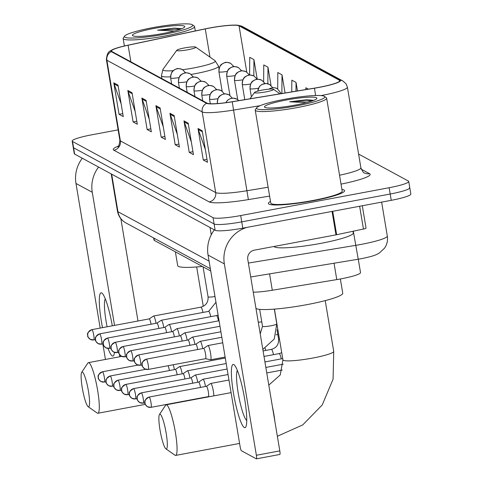 <?xml version="1.0" encoding="UTF-8"?>
<svg xmlns="http://www.w3.org/2000/svg" width="483" height="483" viewBox="0 0 483 483"><rect width="100%" height="100%" fill="white"/><g stroke="black" fill="none" stroke-linecap="round" stroke-linejoin="round"><path stroke-width="0.72" d="M210.727 270.993L154.355 240.425A24.138 2.983 170.5 0 1 153.986 240.015L153.642 237.962M358.277 259.22L360.517 272.599A24.138 2.983 170.5 0 1 336.784 279.597L272.303 290.241A24.138 2.983 170.5 0 1 253.255 292.185M118.13 129.867L91.764 134.811A24.138 2.983 -9.5 0 0 72.166 141.078L74.273 153.679A24.138 2.983 -9.5 0 0 74.642 154.089L215.146 230.276A24.138 2.983 -9.5 0 0 242.792 228.163L391.236 200.324A24.138 2.983 -9.5 0 0 410.834 194.057L409.783 187.754A24.138 2.983 -9.5 0 0 409.409 187.344M73.217 147.375A24.138 2.983 -9.5 0 0 73.591 147.786L214.09 223.973A24.138 2.983 -9.5 0 0 241.742 221.86L390.186 194.021A24.138 2.983 -9.5 0 0 409.783 187.754A24.138 2.983 -9.5 0 1 390.186 194.021L241.742 221.86A24.138 2.983 -9.5 0 1 214.09 223.973L73.591 147.786A24.138 2.983 -9.5 0 1 73.217 147.375M270.498 201.411A38.622 4.776 -9.5 0 0 268.391 203.452A38.622 4.776 -9.5 0 0 313.225 200.729A38.622 4.776 -9.5 0 0 344.578 190.7A38.622 4.776 -9.5 0 0 341.922 189.463A38.622 4.776 -9.5 0 1 344.578 190.7A38.622 4.776 -9.5 0 1 313.225 200.729A38.622 4.776 -9.5 0 1 268.391 203.452A38.622 4.776 -9.5 0 1 270.498 201.411M209.544 28.068A25.75 3.182 170.5 0 1 239.037 25.816L339.392 80.232A25.75 3.182 170.5 0 1 339.79 80.673A25.75 3.182 170.5 0 1 314.475 88.135L232.257 101.714A25.75 3.182 170.5 0 1 207.177 103.187L111.869 51.506A25.75 3.182 170.5 0 1 111.47 51.071A25.75 3.182 170.5 0 1 128.104 45.233L205.269 28.92A25.75 3.182 170.5 0 1 209.544 28.068M209.429 28.008A26.39 3.26 -9.5 0 0 205.052 28.883L127.886 45.197A26.39 3.26 -9.5 0 0 113.1 49.387A26.39 3.26 -9.5 0 0 111.241 51.627L206.549 103.308A26.39 3.26 -9.5 0 0 232.263 101.792L314.475 88.214A26.39 3.26 -9.5 0 0 340.02 80.118L239.659 25.702A26.39 3.26 -9.5 0 0 237.34 25.194A26.39 3.26 -9.5 0 0 209.429 28.008M72.166 141.078A24.138 2.983 -9.5 0 0 72.535 141.489L213.039 217.676A24.138 2.983 -9.5 0 0 240.685 215.563L389.129 187.724A24.138 2.983 -9.5 0 0 408.727 181.457A24.138 2.983 -9.5 0 0 408.358 181.047L358.597 154.059M188.183 123.159L193.454 154.657L189.239 152.374L183.969 120.871L188.183 123.159M202.214 130.766L207.491 162.27L203.277 159.988L198.006 128.484L202.214 130.766M146.071 100.325L151.342 131.823L147.134 129.541L141.863 98.043L146.071 100.325M132.034 92.712L137.305 124.216L133.097 121.933L127.826 90.43L132.034 92.712M117.997 85.105L123.274 116.602L119.059 114.32L113.789 82.816L117.997 85.105M174.146 115.546L179.416 147.049L175.202 144.761L169.931 113.263L174.146 115.546M160.108 107.932L165.379 139.436L161.171 137.154L155.894 105.65L160.108 107.932M285.055 92.996L282.012 74.829L277.803 72.547L277.683 88.872M271.035 85.485L267.98 67.222L263.766 64.933L263.646 81.627M257.222 79.224L253.943 59.608L249.729 57.326L249.602 75.064M308.402 89.138L305.878 87.767L305.86 89.56M297.474 90.943L296.049 82.442L291.841 80.16L291.756 91.891M161.171 137.154L164.878 136.46M163.254 126.727L156.178 106.725A6.436 6.309 -61.5 0 1 155.894 105.65M175.202 144.761L178.915 144.067M177.291 134.34L170.209 114.338A6.436 6.309 -61.5 0 1 169.931 113.263M119.059 114.32L122.773 113.626M121.142 103.893L114.066 83.897A6.436 6.309 -61.5 0 1 113.789 82.816M133.097 121.933L136.81 121.233M135.18 111.507L128.104 91.504A6.436 6.309 -61.5 0 1 127.826 90.43M147.134 129.541L150.847 128.846M149.217 119.12L142.141 99.118A6.436 6.309 -61.5 0 1 141.863 98.043M203.277 159.988L206.99 159.287M205.36 149.561L198.284 129.559A6.436 6.309 -61.5 0 1 198.006 128.484M189.239 152.374L192.952 151.68M191.322 141.948L184.246 121.951A6.436 6.309 -61.5 0 1 183.969 120.871M296.049 82.442L295.988 91.19M282.012 74.829L281.879 93.521M267.98 67.222L267.854 83.764M253.943 59.608L253.823 75.922M114.471 352.379A32.186 4.999 79.4 0 1 114.024 354.619A32.186 4.999 79.4 0 1 112.249 355.935A32.186 4.999 79.4 0 1 108.053 348.436M102.511 327.649A32.186 4.999 79.4 0 1 101.708 292.927A32.186 4.999 79.4 0 1 102.607 293.742A32.186 4.999 79.4 0 1 112.304 325.814M105.294 298.856A25.75 3.997 -100.6 0 0 107.105 326.786M82.303 158.243A32.186 31.546 118.5 0 0 75.982 183.455L100.186 328.084M98.586 167.07A32.186 31.546 118.5 0 0 92.265 192.288L114.543 325.391M102.837 343.908L105.433 359.443M119.355 354.148L119.79 356.75M137.981 320.996L120.865 218.739M164.625 34.227A34.601 4.275 -9.5 0 0 192.361 24.76A34.601 4.275 -9.5 0 0 152.556 27.682A34.601 4.275 -9.5 0 0 124.644 36.092A34.601 4.275 -9.5 0 0 164.625 34.227M124.644 36.092L123.328 37.909A36.207 4.474 -9.5 0 0 123.141 38.501A36.207 4.474 -9.5 0 0 165.168 35.953A36.207 4.474 -9.5 0 0 194.564 26.553A36.207 4.474 -9.5 0 0 194.196 26.046L192.361 24.76M153.956 28.443A26.553 3.284 -9.5 0 0 132.668 35.7A26.553 3.284 -9.5 0 0 163.224 33.466A26.553 3.284 -9.5 0 0 184.645 27.006A26.553 3.284 -9.5 0 0 153.956 28.443M181.439 28.732L174.689 28.086L157.536 30.169L174.381 31.009M157.536 30.169L177.575 29.161L179.887 29.385M174.689 28.086L181.536 28.781M88.232 406.734A17.702 2.747 -100.6 0 0 88.425 391.085A17.702 2.747 -100.6 0 0 82.436 372.085A17.702 2.747 -100.6 0 0 81.687 372.308A17.702 2.747 -100.6 0 0 82.635 389.914A17.702 2.747 -100.6 0 0 88.135 406.674A17.702 2.747 -100.6 0 0 88.232 406.734M81.687 372.308L87.846 363.065A25.75 3.997 79.4 0 1 88.401 362.636A25.75 3.997 79.4 0 1 88.932 362.745A25.75 3.997 79.4 0 1 97.367 388.797A25.75 3.997 79.4 0 1 97.892 413.255A25.75 3.997 79.4 0 1 97.367 413.146A25.75 3.997 79.4 0 1 97.216 413.056A25.75 3.997 79.4 0 1 97.065 412.935M187.959 49.743A9.654 1.195 -9.5 0 0 195.706 47.105A9.654 1.195 -9.5 0 0 184.597 47.914A9.654 1.195 -9.5 0 0 176.802 50.262A9.654 1.195 -9.5 0 0 187.959 49.743M175.377 251.824L177.684 265.62A44.255 5.47 -9.5 0 0 202.329 266.435M165.995 448.9A17.702 2.747 -100.6 0 0 166.182 433.251A17.702 2.747 -100.6 0 0 160.199 414.251A17.702 2.747 -100.6 0 0 159.45 414.468A17.702 2.747 -100.6 0 0 160.392 432.08A17.702 2.747 -100.6 0 0 165.892 448.834A17.702 2.747 -100.6 0 0 165.995 448.9M159.45 414.468L165.603 405.231A25.75 3.997 79.4 0 1 166.164 404.802A25.75 3.997 79.4 0 1 166.689 404.911A25.75 3.997 79.4 0 1 175.13 430.963A25.75 3.997 79.4 0 1 175.655 455.415A25.75 3.997 79.4 0 1 175.124 455.312A25.75 3.997 79.4 0 1 174.979 455.215A25.75 3.997 79.4 0 1 174.828 455.101M265.722 91.909A9.654 1.195 -9.5 0 0 273.463 89.264A9.654 1.195 -9.5 0 0 262.354 90.079A9.654 1.195 -9.5 0 0 254.565 92.428A9.654 1.195 -9.5 0 0 265.722 91.909M255.978 308.45A44.255 5.47 -9.5 0 0 306.814 304.664A44.255 5.47 -9.5 0 0 342.743 293.175L340.364 278.969M174.405 369.616A7.239 1.123 -100.6 0 0 173.228 364.756M169.406 370.552A5.228 0.809 -100.6 0 0 168.054 365.722M182.182 373.83A7.239 1.123 -100.6 0 0 179.827 366.609A7.239 1.123 -100.6 0 0 179.676 366.579A7.239 1.123 -100.6 0 0 179.61 366.609L175.335 369.441M177.183 374.766A5.228 0.809 -100.6 0 0 175.468 369.459A5.228 0.809 -100.6 0 0 175.359 369.435A5.228 0.809 -100.6 0 0 175.311 369.459M189.958 378.05A7.239 1.123 -100.6 0 0 187.603 370.823A7.239 1.123 -100.6 0 0 187.452 370.799A7.239 1.123 -100.6 0 0 187.386 370.823L183.111 373.655M184.959 378.986A5.228 0.809 -100.6 0 0 183.244 373.673A5.228 0.809 -100.6 0 0 183.135 373.655A5.228 0.809 -100.6 0 0 183.087 373.673M197.734 382.264A7.239 1.123 -100.6 0 0 195.38 375.043A7.239 1.123 -100.6 0 0 195.229 375.013A7.239 1.123 -100.6 0 0 195.162 375.043L190.888 377.875A5.228 0.809 -100.6 0 1 190.912 377.869A5.228 0.809 -100.6 0 1 191.02 377.893A5.228 0.809 -100.6 0 1 192.735 383.2M205.504 386.478A7.239 1.123 -100.6 0 0 203.156 379.258A7.239 1.123 -100.6 0 0 203.005 379.227A7.239 1.123 -100.6 0 0 202.932 379.258L198.664 382.089M200.511 387.42A5.228 0.809 -100.6 0 0 198.797 382.107A5.228 0.809 -100.6 0 0 198.688 382.083A5.228 0.809 -100.6 0 0 198.64 382.107M213.848 395.861A7.239 1.123 -100.6 0 0 213.377 391.248A7.239 1.123 -100.6 0 0 210.932 383.478A7.239 1.123 -100.6 0 0 210.781 383.448A7.239 1.123 -100.6 0 0 210.709 383.472L206.44 386.309A5.228 0.809 -100.6 0 0 206.416 386.322M208.336 396.579A5.228 0.809 -100.6 0 0 208.39 396.585A5.228 0.809 -100.6 0 0 208.342 391.936A5.228 0.809 -100.6 0 0 206.573 386.322A5.228 0.809 -100.6 0 0 206.464 386.303L149.12 397.056A5.228 0.809 -100.6 0 0 149.024 397.123M156.045 323.284A7.239 1.123 -100.6 0 0 153.54 316.033A7.239 1.123 -100.6 0 0 153.473 316.063L149.199 318.895A5.228 0.809 -100.6 0 1 149.223 318.889A5.228 0.809 -100.6 0 1 149.332 318.913A5.228 0.809 -100.6 0 1 151.052 324.22M163.822 327.498A7.239 1.123 -100.6 0 0 161.316 320.247A7.239 1.123 -100.6 0 0 161.25 320.277L156.975 323.109M158.822 328.44A5.228 0.809 -100.6 0 0 157.108 323.127A5.228 0.809 -100.6 0 0 156.999 323.103A5.228 0.809 -100.6 0 0 156.951 323.127M171.598 331.718A7.239 1.123 -100.6 0 0 169.092 324.467A7.239 1.123 -100.6 0 0 169.026 324.491L164.751 327.323A5.228 0.809 -100.6 0 0 164.727 327.341M166.599 332.654A5.228 0.809 -100.6 0 0 164.884 327.341A5.228 0.809 -100.6 0 0 164.775 327.323L107.431 338.076A5.228 0.809 -100.6 0 0 107.335 338.142M179.374 335.933A7.239 1.123 -100.6 0 0 176.869 328.681A7.239 1.123 -100.6 0 0 176.802 328.712L172.528 331.543M174.375 336.868A5.228 0.809 -100.6 0 0 172.66 331.561A5.228 0.809 -100.6 0 0 172.552 331.537A5.228 0.809 -100.6 0 0 172.503 331.561M187.15 340.153A7.239 1.123 -100.6 0 0 184.645 332.896A7.239 1.123 -100.6 0 0 184.578 332.926L180.304 335.757M182.151 341.089A5.228 0.809 -100.6 0 0 180.437 335.776A5.228 0.809 -100.6 0 0 180.328 335.751A5.228 0.809 -100.6 0 0 180.28 335.776M194.927 344.367A7.239 1.123 -100.6 0 0 192.421 337.116A7.239 1.123 -100.6 0 0 192.355 337.146L188.08 339.978M189.928 345.303A5.228 0.809 -100.6 0 0 188.213 339.99A5.228 0.809 -100.6 0 0 188.104 339.972A5.228 0.809 -100.6 0 0 188.056 339.99M202.703 348.581A7.239 1.123 -100.6 0 0 200.197 341.33A7.239 1.123 -100.6 0 0 200.131 341.36L195.856 344.192M197.704 349.517A5.228 0.809 -100.6 0 0 195.989 344.21A5.228 0.809 -100.6 0 0 195.881 344.186A5.228 0.809 -100.6 0 0 195.832 344.21M205.559 358.688L210.57 359.781A7.239 1.123 -100.6 0 0 210.642 359.781A7.239 1.123 -100.6 0 0 210.57 353.351A7.239 1.123 -100.6 0 0 207.974 345.544A7.239 1.123 -100.6 0 0 207.907 345.574L203.633 348.406A5.228 0.809 -100.6 0 0 203.609 348.424M205.529 358.682A5.228 0.809 -100.6 0 0 205.583 358.682A5.228 0.809 -100.6 0 0 205.535 354.039A5.228 0.809 -100.6 0 0 203.766 348.424A5.228 0.809 -100.6 0 0 203.657 348.406L146.313 359.159A5.228 0.809 -100.6 0 0 146.216 359.219M244.332 427.552A32.186 4.999 79.4 0 1 233.446 393.005A32.186 4.999 79.4 0 1 233.784 364.55A32.186 4.999 79.4 0 1 234.684 365.359A32.186 4.999 79.4 0 1 243.969 395.13A32.186 4.999 79.4 0 1 246.101 426.241A32.186 4.999 79.4 0 1 244.332 427.552M237.376 370.479A25.75 3.997 -100.6 0 0 238.741 396.108A25.75 3.997 -100.6 0 0 246.753 420.494M214.386 229.86A32.186 31.546 118.5 0 0 208.064 255.078L240.087 446.449A4.021 0.622 -100.6 0 0 241.452 450.766L256.328 458.832A4.021 0.622 -100.6 0 0 256.413 458.85A4.021 0.622 -100.6 0 0 256.37 455.276L279.808 450.88L247.785 259.51A8.048 7.885 -61.5 0 1 254.281 250.17L335.975 234.853L332.05 211.421M246.855 227.402A32.186 31.546 118.5 0 0 224.347 263.905L256.37 455.276M279.808 450.88A4.021 0.622 79.4 0 1 279.85 454.455A4.021 0.622 79.4 0 1 279.766 454.437M365.987 228.067A4.021 0.495 170.5 0 1 366.048 228.139A4.021 0.495 170.5 0 1 363.451 229.051L336.639 234.714A4.021 0.495 170.5 0 1 335.975 234.853M296.707 105.843A34.601 4.275 -9.5 0 0 324.443 96.383A34.601 4.275 -9.5 0 0 284.638 99.299A34.601 4.275 -9.5 0 0 256.727 107.715A34.601 4.275 -9.5 0 0 296.707 105.843M256.727 107.715L255.41 109.526A36.207 4.474 -9.5 0 0 255.223 110.124A36.207 4.474 -9.5 0 0 297.25 107.57A36.207 4.474 -9.5 0 0 326.647 98.17A36.207 4.474 -9.5 0 0 326.279 97.669L324.443 96.383M255.223 110.124L270.776 203.053A36.207 4.474 -9.5 0 0 312.803 200.499A36.207 4.474 -9.5 0 0 342.199 191.099L326.647 98.17M274.006 246.469A40.234 4.975 -9.5 0 0 320.621 243.408A40.234 4.975 -9.5 0 0 353.284 232.963L353.001 231.26M286.039 100.059A26.553 3.284 -9.5 0 0 264.75 107.323A26.553 3.284 -9.5 0 0 295.306 105.083A26.553 3.284 -9.5 0 0 316.727 98.623A26.553 3.284 -9.5 0 0 286.039 100.059M313.515 100.349L306.771 99.703L289.619 101.792L306.464 102.625M289.619 101.792L309.651 100.778L311.97 101.001M306.771 99.703L313.618 100.398M153.974 238.143L154.355 240.425M269.562 273.873L272.303 290.241M334.043 263.223L336.784 279.597M248.383 263.072L355.669 245.358A32.186 3.979 -9.5 0 0 361.181 244.386A32.186 3.979 -9.5 0 0 387.312 236.03L381.636 202.123M353.296 231.194L358.241 259.226L250.707 276.982M74.642 154.089L72.535 141.489M391.236 200.324L389.129 187.724M242.792 228.163L240.685 215.563M215.146 230.276L213.039 217.676M210.346 268.711L125.906 222.923C121.318 220.357 118.504 216.438 117.454 211.156A32.186 3.979 -9.5 0 0 117.949 211.705L111.67 174.164M211.252 234.816L210.027 227.499M125.906 222.923A16.096 15.776 -61.5 0 1 117.949 211.705L209.079 261.116M239.037 25.816L246.783 72.136M361.266 169.195L369.537 173.675A8.048 7.885 -61.5 0 1 364.381 172.878C363.832 173.343 362.667 171.658 360.898 167.812A32.186 3.979 -9.5 0 1 339.543 175.226M369.537 173.675A40.234 4.975 170.5 0 1 341.034 184.12M206.549 103.308A8.048 7.885 118.5 0 0 202.19 111.923L106.882 60.242A8.048 7.885 -61.5 0 1 111.241 51.627M232.263 101.792L233.543 110.076A32.186 3.979 170.5 0 1 202.19 111.923L215.684 192.566A32.186 3.979 -9.5 0 0 247.042 190.719L268.125 187.235M113.879 150.225A8.048 7.885 -61.5 0 0 120.376 140.885L106.882 60.242A32.186 3.979 170.5 0 1 106.387 59.693L119.881 140.336A32.186 3.979 -9.5 0 0 120.376 140.885L215.684 192.566A8.048 7.885 -61.5 0 1 209.193 201.906L113.879 150.225A40.234 4.975 170.5 0 1 118.347 146.126M260.053 105.699L233.543 110.076L248.383 199.6A40.234 4.975 170.5 0 1 209.193 201.906M314.475 88.214L315.592 95.501M340.02 80.118A8.048 7.885 -61.5 0 1 342.93 81.017L345.973 83.698L347.404 87.169A32.186 3.979 170.5 0 1 320.972 95.586M237.34 25.194L242.575 26.595A8.048 7.885 118.5 0 0 239.659 25.702M269.611 196.092L248.383 199.6M339.392 80.232L339.555 81.216M205.269 28.92L209.99 57.127M128.104 45.233L130.875 61.818M160.278 108.953L156.178 106.725M146.24 101.339L142.141 99.118M132.203 93.732L128.104 91.504M118.172 86.119L114.066 83.897M174.315 116.566L170.209 114.338M188.352 124.173L184.246 121.951M202.389 131.787L198.284 129.559M92.265 192.288L75.982 183.455M182.64 69.715A26.613 3.29 -9.5 0 0 193.695 67.94A26.613 3.29 -9.5 0 0 215.032 60.665L195.706 47.105M191.165 74.424A28.968 3.58 -9.5 0 0 195.041 73.73A28.968 3.58 -9.5 0 0 218.558 66.213L215.032 60.665M161.896 78.632L161.419 75.777A28.968 3.58 -9.5 0 0 170.529 76.857M161.419 75.777L162.946 69.377A26.613 3.29 -9.5 0 0 173.168 70.693M325.222 300.613L333.717 351.358A25.75 3.182 170.5 0 1 312.809 358.042A25.75 3.182 170.5 0 1 283.316 360.294A25.75 3.182 170.5 0 1 282.923 359.853L280.255 374.953L268.802 385.108M274.899 421.55A25.75 3.997 -100.6 0 0 272.364 406.39M222.156 91.209L218.902 71.768C219.487 63.496 222.234 64.414 222.941 63.406L224.837 62.651C225.386 62.011 227.33 62.253 230.675 63.37A8.048 7.885 118.5 0 0 225.525 62.567A8.048 7.885 -61.5 0 0 219.028 71.907A8.048 0.996 -9.5 0 0 227.27 71.375M137.999 365.094L102.462 371.759C95.26 376.275 99.232 376.988 98.297 377.929C97.838 378.286 98.719 379.475 100.935 381.498A5.228 5.126 118.5 0 1 98.345 377.851A5.228 5.126 -61.5 0 1 102.571 371.777A5.228 0.809 -100.6 0 0 102.462 371.759A5.228 0.809 -100.6 0 0 102.366 371.819M106.006 381.733L104.388 382.041L100.935 381.498A5.228 5.126 118.5 0 0 104.28 382.017A5.228 0.809 -100.6 0 0 104.388 382.041A5.228 0.809 -100.6 0 0 104.286 377.072A5.228 0.809 -100.6 0 0 102.571 371.777M229.932 95.423L226.678 75.988C227.264 67.717 230.011 68.634 230.717 67.62L232.613 66.865C233.162 66.225 235.106 66.467 238.451 67.584A8.048 7.885 118.5 0 0 233.295 66.781A8.048 7.885 -61.5 0 0 226.805 76.121A8.048 0.996 -9.5 0 0 235.046 75.596M145.775 369.308L110.239 375.973C103.036 380.489 107.009 381.202 106.073 382.144C105.614 382.5 106.495 383.689 108.711 385.712A5.228 5.126 118.5 0 1 106.121 382.065A5.228 5.126 -61.5 0 1 110.347 375.997A5.228 0.809 -100.6 0 0 110.239 375.973A5.228 0.809 -100.6 0 0 110.142 376.04M113.783 385.953L112.165 386.255L108.711 385.712A5.228 5.126 118.5 0 0 112.056 386.231A5.228 0.809 -100.6 0 0 112.165 386.255A5.228 0.809 -100.6 0 0 112.056 381.286A5.228 0.809 -100.6 0 0 110.347 375.997M265.728 350.441A7.239 1.123 -100.6 0 0 265.173 348.273M276.034 334.791A7.239 0.894 -9.5 0 0 277.828 334.526M237.708 99.643L234.454 80.202C235.04 71.931 237.787 72.848 238.493 71.834L240.389 71.079C240.939 70.446 242.883 70.681 246.227 71.804A8.048 7.885 118.5 0 0 241.071 71.001A8.048 7.885 -61.5 0 0 234.581 80.341A8.048 0.996 -9.5 0 0 242.822 79.81M175.359 369.435L118.015 380.187C110.812 384.71 114.785 385.422 113.849 386.364C113.39 386.72 114.272 387.903 116.488 389.926A5.228 5.126 118.5 0 1 113.897 386.285A5.228 5.126 -61.5 0 1 118.124 380.212A5.228 0.809 -100.6 0 0 118.015 380.187A5.228 0.809 -100.6 0 0 117.918 380.254M121.559 390.167L119.941 390.469L116.488 389.926A5.228 5.126 118.5 0 0 119.832 390.451A5.228 0.809 -100.6 0 0 119.941 390.469A5.228 0.809 -100.6 0 0 119.832 385.506A5.228 0.809 -100.6 0 0 118.124 380.212M277.025 329.714L278.582 339.012A7.239 0.894 -9.5 0 0 278.625 339.09A7.239 0.894 -9.5 0 0 279.482 339.283M273.505 354.661A7.239 1.123 -100.6 0 0 271.549 349.408A7.239 1.123 -100.6 0 0 271.47 349.378A7.239 1.123 -100.6 0 0 271.398 349.378L263.084 350.936M244.778 99.643L242.231 84.422C242.816 76.145 245.563 77.069 246.27 76.054L248.165 75.3C248.715 74.66 250.659 74.901 254.004 76.018A8.048 7.885 118.5 0 0 248.848 75.215A8.048 7.885 -61.5 0 0 242.357 84.555A8.048 0.996 -9.5 0 0 250.599 84.03M183.135 373.655L125.791 384.408C118.589 388.924 122.561 389.636 121.625 390.578C121.167 390.934 122.042 392.124 124.264 394.146A5.228 5.126 118.5 0 1 121.674 390.499A5.228 5.126 -61.5 0 1 125.9 384.426A5.228 0.809 -100.6 0 0 125.791 384.408A5.228 0.809 -100.6 0 0 125.695 384.468M129.335 394.382L127.717 394.689L124.264 394.146A5.228 5.126 118.5 0 0 127.609 394.665A5.228 0.809 -100.6 0 0 127.717 394.689A5.228 0.809 -100.6 0 0 127.609 389.721A5.228 0.809 -100.6 0 0 125.9 384.426M281.281 358.875A7.239 1.123 -100.6 0 0 279.325 353.622A7.239 1.123 -100.6 0 0 279.246 353.598A7.239 1.123 -100.6 0 0 279.174 353.592L264.008 356.442M251.377 96.823L250.007 88.637C250.592 80.365 253.334 81.283 254.046 80.269L255.942 79.514C256.491 78.874 258.435 79.115 261.78 80.232A8.048 7.885 118.5 0 0 256.624 79.435A8.048 7.885 -61.5 0 0 250.134 88.775A8.048 0.996 -9.5 0 0 258.375 88.244M190.912 377.869L133.568 388.622C126.365 393.144 130.332 393.85 129.402 394.792C128.943 395.148 129.818 396.338 132.034 398.36A5.228 5.126 118.5 0 1 129.45 394.714A5.228 5.126 -61.5 0 1 133.676 388.646A5.228 0.809 -100.6 0 0 133.568 388.622A5.228 0.809 -100.6 0 0 133.471 388.688M137.112 398.602L135.494 398.904L132.034 398.36A5.228 5.126 118.5 0 0 135.385 398.886A5.228 0.809 -100.6 0 0 135.494 398.904A5.228 0.809 -100.6 0 0 135.385 393.935A5.228 0.809 -100.6 0 0 133.676 388.646M257.68 91.142L259.449 86.481L261.822 84.483L266.061 83.487L269.556 84.453A8.048 7.885 118.5 0 0 264.4 83.65A8.048 7.885 -61.5 0 0 257.813 91.106M198.688 382.083L141.344 392.842C134.141 397.358 138.108 398.07 137.178 399.012C136.719 399.369 137.595 400.558 139.81 402.58A5.228 5.126 118.5 0 1 137.226 398.934A5.228 5.126 -61.5 0 1 141.453 392.86A5.228 0.809 -100.6 0 0 141.344 392.842A5.228 0.809 -100.6 0 0 141.247 392.902M144.888 402.816L143.27 403.124L139.81 402.58A5.228 5.126 118.5 0 0 143.161 403.1A5.228 0.809 -100.6 0 0 143.27 403.124A5.228 0.809 -100.6 0 0 143.161 398.155A5.228 0.809 -100.6 0 0 141.453 392.86M268.874 89.156L270.74 88.178L272.986 87.713L275.117 87.858L277.333 88.667A8.048 7.885 118.5 0 0 272.177 87.864A8.048 7.885 -61.5 0 0 269.128 89.132M149.223 397.08A5.228 0.809 -100.6 0 0 149.12 397.056C141.911 401.572 145.884 402.285 144.954 403.227C144.495 403.583 145.371 404.772 147.587 406.795A5.228 5.126 118.5 0 0 150.938 407.314A5.228 0.809 -100.6 0 0 151.046 407.338A5.228 0.809 -100.6 0 0 150.938 402.369A5.228 0.809 -100.6 0 0 149.223 397.08A5.228 5.126 -61.5 0 0 145.003 403.148A5.228 5.126 118.5 0 0 147.587 406.795L151.046 407.338L208.39 396.585M149.223 318.889L91.879 329.641C84.676 334.164 88.649 334.87 87.713 335.812C87.254 336.168 88.135 337.357 90.351 339.38A5.228 5.126 118.5 0 1 87.767 335.733A5.228 5.126 -61.5 0 1 91.987 329.666A5.228 0.809 -100.6 0 0 91.879 329.641A5.228 0.809 -100.6 0 0 91.782 329.708M95.429 339.621L93.805 339.923L90.351 339.38A5.228 5.126 118.5 0 0 93.702 339.899A5.228 0.809 -100.6 0 0 93.805 339.923A5.228 0.809 -100.6 0 0 93.702 334.954A5.228 0.809 -100.6 0 0 91.987 329.666M171.634 83.915L170.638 77.986C171.224 69.715 173.965 70.633 174.677 69.618L176.573 68.864C177.122 68.224 179.066 68.465 182.411 69.582A8.048 7.885 118.5 0 0 177.255 68.779A8.048 7.885 -61.5 0 0 170.765 78.119A8.048 0.996 -9.5 0 0 179.006 77.594M203.059 266.833L208.07 296.785A7.239 0.894 -9.5 0 0 208.113 296.864A7.239 0.894 -9.5 0 0 215.001 296.532M202.993 312.435A7.239 1.123 -100.6 0 0 200.958 307.152A7.239 1.123 -100.6 0 0 200.886 307.152L153.54 316.033M156.999 323.103L99.655 333.862C92.452 338.378 96.425 339.09 95.489 340.032C95.03 340.388 95.912 341.578 98.127 343.6A5.228 5.126 118.5 0 1 95.543 339.954A5.228 5.126 -61.5 0 1 99.764 333.88A5.228 0.809 -100.6 0 0 99.655 333.862A5.228 0.809 -100.6 0 0 99.558 333.922M103.199 343.836L101.581 344.137L98.127 343.6A5.228 5.126 118.5 0 0 101.478 344.119A5.228 0.809 -100.6 0 0 101.581 344.137A5.228 0.809 -100.6 0 0 101.478 339.175A5.228 0.809 -100.6 0 0 99.764 333.88M179.404 88.129L178.414 82.201C179 73.929 181.741 74.847 182.453 73.833L184.349 73.078C184.898 72.438 186.843 72.679 190.187 73.796A8.048 7.885 118.5 0 0 185.031 72.999A8.048 7.885 -61.5 0 0 178.541 82.339A8.048 0.996 -9.5 0 0 186.782 81.808M210.769 316.649A7.239 1.123 -100.6 0 0 208.734 311.372A7.239 1.123 -100.6 0 0 208.662 311.372L161.316 320.247M107.54 338.1A5.228 0.809 -100.6 0 0 107.431 338.076C100.229 342.592 104.201 343.304 103.265 344.246C102.807 344.602 103.688 345.792 105.904 347.814A5.228 5.126 118.5 0 0 109.255 348.334A5.228 0.809 -100.6 0 0 109.357 348.358A5.228 0.809 -100.6 0 0 109.255 343.389A5.228 0.809 -100.6 0 0 107.54 338.1A5.228 5.126 -61.5 0 0 103.32 344.168A5.228 5.126 118.5 0 0 105.904 347.814L109.357 348.358L110.975 348.056M187.181 92.35L186.19 86.415C186.776 78.143 189.517 79.061 190.23 78.053L192.125 77.298C192.675 76.658 194.619 76.9 197.964 78.017A8.048 7.885 118.5 0 0 192.808 77.214A8.048 7.885 -61.5 0 0 186.317 86.554A8.048 0.996 -9.5 0 0 194.558 86.022M218.545 320.869A7.239 1.123 -100.6 0 0 216.511 315.586A7.239 1.123 -100.6 0 0 216.438 315.586L169.092 324.467M172.552 331.537L115.208 342.29C108.005 346.812 111.978 347.525 111.042 348.46C110.583 348.817 111.464 350.006 113.68 352.029A5.228 5.126 118.5 0 1 111.09 348.382A5.228 5.126 -61.5 0 1 115.316 342.314A5.228 0.809 -100.6 0 0 115.208 342.29A5.228 0.809 -100.6 0 0 115.111 342.356M118.752 352.27L117.134 352.572L113.68 352.029A5.228 5.126 118.5 0 0 117.025 352.554A5.228 0.809 -100.6 0 0 117.134 352.572A5.228 0.809 -100.6 0 0 117.031 347.603A5.228 0.809 -100.6 0 0 115.316 342.314M194.957 96.564L193.967 90.635C194.552 82.364 197.293 83.281 198.006 82.267L199.902 81.512C200.451 80.872 202.395 81.114 205.74 82.231A8.048 7.885 118.5 0 0 200.584 81.428A8.048 7.885 -61.5 0 0 194.088 90.768A8.048 0.996 -9.5 0 0 202.335 90.243M180.328 335.751L122.984 346.51C115.781 351.026 119.754 351.739 118.818 352.681C118.359 353.037 119.241 354.226 121.456 356.249A5.228 5.126 118.5 0 1 118.866 352.602A5.228 5.126 -61.5 0 1 123.093 346.528A5.228 0.809 -100.6 0 0 122.984 346.51A5.228 0.809 -100.6 0 0 122.887 346.571M126.528 356.484L124.91 356.792L121.456 356.249A5.228 5.126 118.5 0 0 124.801 356.768A5.228 0.809 -100.6 0 0 124.91 356.792A5.228 0.809 -100.6 0 0 124.801 351.823A5.228 0.809 -100.6 0 0 123.093 346.528M202.733 100.778L201.743 94.849C202.329 86.578 205.07 87.495 205.782 86.481L207.678 85.726C208.227 85.093 210.171 85.328 213.516 86.451A8.048 7.885 118.5 0 0 208.36 85.648A8.048 7.885 -61.5 0 0 201.864 94.988A8.048 0.996 -9.5 0 0 210.105 94.457M188.104 339.972L130.76 350.724C123.557 355.24 127.53 355.953 126.594 356.895C126.135 357.251 127.017 358.44 129.233 360.463A5.228 5.126 118.5 0 1 126.643 356.816A5.228 5.126 -61.5 0 1 130.869 350.749A5.228 0.809 -100.6 0 0 130.76 350.724A5.228 0.809 -100.6 0 0 130.664 350.791M134.304 360.704L132.686 361.006L129.233 360.463A5.228 5.126 118.5 0 0 132.577 360.982A5.228 0.809 -100.6 0 0 132.686 361.006A5.228 0.809 -100.6 0 0 132.577 356.037A5.228 0.809 -100.6 0 0 130.869 350.749M210.304 103.742L209.519 99.063C210.105 90.792 212.846 91.716 213.558 90.701L215.454 89.947C216.004 89.307 217.948 89.548 221.292 90.665A8.048 7.885 118.5 0 0 216.136 89.862A8.048 7.885 -61.5 0 0 209.64 99.202A8.048 0.996 -9.5 0 0 217.881 98.677M195.881 344.186L138.536 354.939C131.334 359.461 135.306 360.173 134.371 361.115C133.912 361.465 134.787 362.655 137.009 364.677A5.228 5.126 118.5 0 1 134.419 361.036A5.228 5.126 -61.5 0 1 138.645 354.963A5.228 0.809 -100.6 0 0 138.536 354.939A5.228 0.809 -100.6 0 0 138.44 355.005M142.08 364.919L140.462 365.22L137.009 364.677A5.228 5.126 118.5 0 0 140.354 365.202A5.228 0.809 -100.6 0 0 140.462 365.22A5.228 0.809 -100.6 0 0 140.354 360.258A5.228 0.809 -100.6 0 0 138.645 354.963M217.344 103.561L217.296 103.284C217.881 95.012 220.622 95.93 221.335 94.916L223.231 94.161C223.774 93.521 225.724 93.762 229.069 94.879A8.048 7.885 118.5 0 0 223.913 94.082A8.048 7.885 -61.5 0 0 217.416 103.422A8.048 0.996 -9.5 0 0 217.779 103.531M258.284 322.264A7.239 0.894 -9.5 0 0 261.75 321.817M146.421 359.177A5.228 0.809 -100.6 0 0 146.313 359.159C139.11 363.675 143.083 364.387 142.147 365.329C141.688 365.685 142.563 366.875 144.785 368.897A5.228 5.126 118.5 0 0 148.13 369.417A5.228 0.809 -100.6 0 0 148.239 369.441A5.228 0.809 -100.6 0 0 148.13 364.472A5.228 0.809 -100.6 0 0 146.421 359.177A5.228 5.126 -61.5 0 0 142.195 365.251A5.228 5.126 118.5 0 0 144.785 368.897L148.239 369.441L205.583 358.682M225.76 102.68L227.722 100.102L230.252 98.61L233.349 98.134L236.845 99.1A8.048 7.885 118.5 0 0 231.689 98.297A8.048 7.885 -61.5 0 0 225.947 102.656M259.667 309.355L262.504 326.303A7.239 0.894 -9.5 0 0 262.547 326.375A7.239 0.894 -9.5 0 0 270.909 325.79A7.239 0.894 -9.5 0 0 276.789 323.912A7.239 0.894 -9.5 0 0 276.741 323.833M224.347 263.905L208.064 255.078M332.721 211.294L336.639 234.714M363.451 229.051L359.636 206.247M387.312 236.03C387.982 240.462 387.052 244.519 384.516 248.208L379.155 253.152C376.112 254.668 375.768 255.676 361.338 258.683L358.241 259.226M117.454 211.156L111.223 173.922M113.1 49.387C110.347 51.476 107.244 50.196 106.387 59.693M342.93 81.017L242.575 26.595M408.727 181.457L409.783 187.754M347.404 87.169L360.898 167.812M119.881 140.336C119.241 145.015 118.486 147.176 117.617 146.82M195.301 30.942L194.564 26.553M124.391 45.97L123.141 38.501M145.323 404.356L97.892 413.255M218.98 68.725L218.558 66.213M176.802 50.262L162.946 69.377M121.734 356.388L88.401 362.636M196.672 266.954L203.265 306.337M88.135 406.674L97.216 413.056M239.586 443.43L175.655 455.415M273.463 89.264L279.971 93.835M254.565 92.428L249.953 98.792M231.085 392.625L166.164 404.802M333.717 351.358L333.071 379.209L322.239 404.935L302.756 424.901L277.363 436.264M274.435 309.114L282.923 359.853M165.892 448.834L174.979 455.215M230.675 63.37L233.929 66.642M238.451 67.584L241.705 70.856M278.582 339.012C278.902 344.409 276.505 347.863 271.398 349.378M246.227 71.804L249.482 75.076M225.295 358.024L179.676 366.579M281.722 352.687L279.174 353.592M254.004 76.018L257.258 79.29M226.213 363.53L187.452 370.799M261.78 80.232L265.034 83.505M282.712 358.603L264.925 361.942M227.137 369.03L195.229 375.013M269.556 84.453L272.81 87.725M283.225 364.188L265.849 367.442M228.054 374.53L203.005 379.227M277.333 88.667L281.257 93.624M282.314 370.032L266.767 372.948M228.978 380.03L210.781 383.448M208.366 396.585L209.103 396.748M208.07 296.785C208.39 302.183 205.993 305.636 200.886 307.152M182.411 69.582L185.665 72.855M215.967 302.286L208.662 311.372M190.187 73.796L193.441 77.069M218.111 315.097L216.438 315.586M197.964 78.017L201.218 81.289M219.059 320.772L176.869 328.681M205.74 82.231L208.994 85.503M219.976 326.273L184.645 332.896M213.516 86.451L216.77 89.723M220.9 331.773L192.421 337.116M221.292 90.665L224.547 93.937M221.818 337.273L200.197 341.33M229.069 94.879L232.323 98.152M262.504 326.303L260.234 333.91M274.314 309.126L276.789 323.912L274.235 339.036L262.83 349.432M222.741 342.779L207.974 345.544M225.132 357.064L210.642 359.781M236.845 99.1L238.837 100.627M279.85 454.455L256.413 458.85M366.048 228.139L362.304 205.752"/></g></svg>
